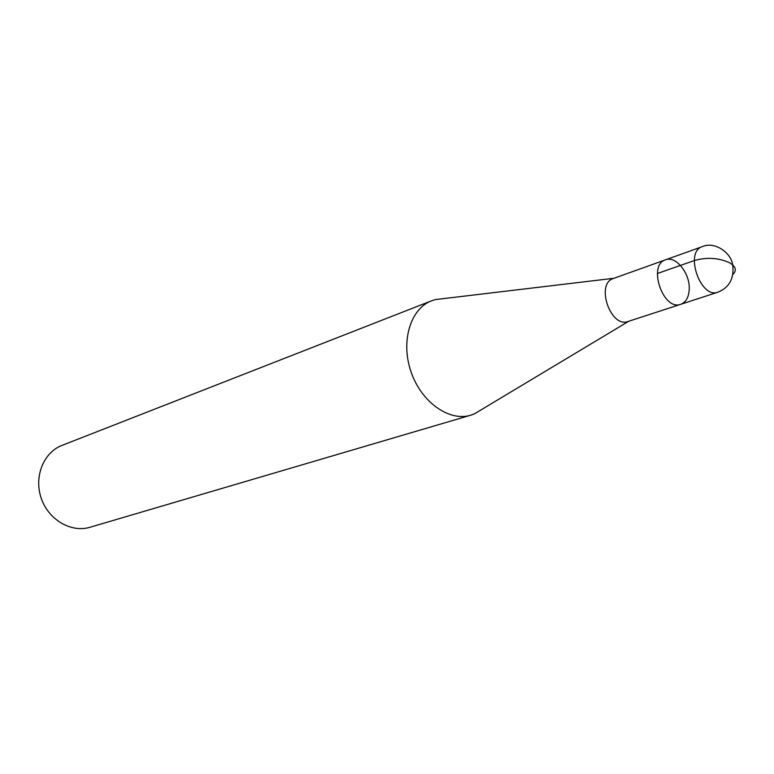 <?xml version="1.0" encoding="UTF-8"?>
<svg xmlns="http://www.w3.org/2000/svg" width="774" height="774" viewBox="0 0 774 774"><rect width="100%" height="100%" fill="white"/><g stroke="black" fill="none" stroke-linecap="round" stroke-linejoin="round"><path stroke-width="1.16" d="M443.579 298.6L435.365 299.586L431.553 300.805C410.423 308.729 400.497 341.469 411.004 371.733C421.24 402.103 449.143 421.898 470.698 415.212L474.452 413.838L481.544 409.581M680.752 304.308C663.221 311.341 647.364 264.998 665.524 259.812L613.414 278.485C595.274 283.71 610.58 328.457 628.12 321.462L680.752 304.308C685.706 302.411 688.512 297.738 689.17 290.298C690.737 274.306 676.118 255.285 665.524 259.812C647.364 264.998 663.221 311.341 680.752 304.308L717.943 292.185C729.36 287.551 734.274 278.466 732.707 264.921L729.592 262.744C718.611 257.771 706.846 257.036 694.307 260.548L657.378 273.512M431.553 300.805L61.978 445.408C43.576 452.393 33.746 476.755 41.225 498.233C48.472 519.789 71.16 533.025 89.987 527.268L470.698 415.212M665.534 259.812L702.357 246.616C684.206 251.763 700.451 299.238 717.943 292.185M732.901 274.393C736.142 271.326 736.074 268.172 732.707 264.921C731.12 252.508 714.489 241.111 702.357 246.616M435.365 299.586L614.043 278.263M474.452 413.838L628.749 321.258"/></g></svg>

